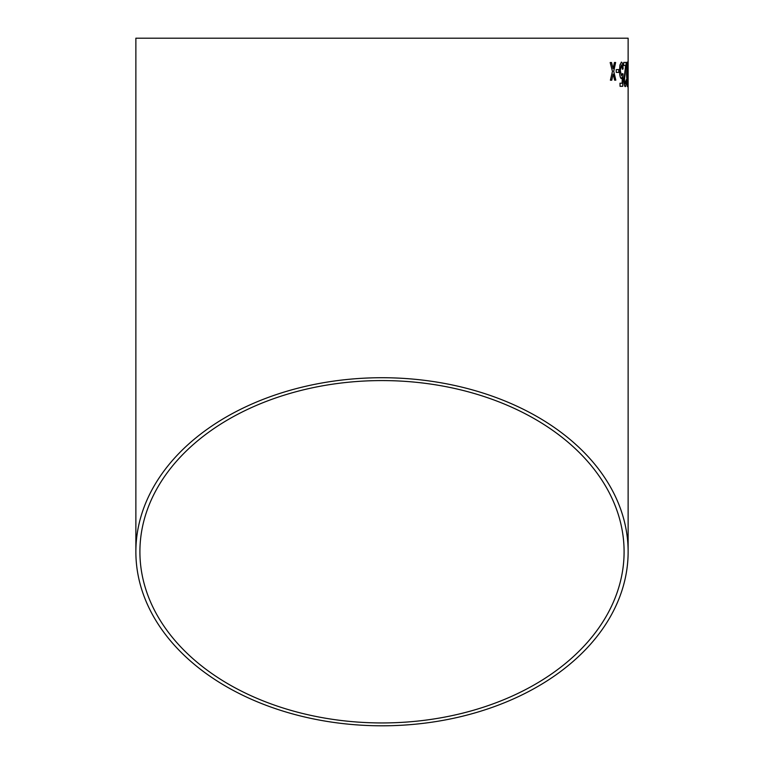 <?xml version="1.0" encoding="UTF-8"?>
<svg xmlns="http://www.w3.org/2000/svg" width="764" height="764" viewBox="0 0 764 764"><rect width="100%" height="100%" fill="white"/><g stroke="black" fill="none" stroke-linecap="round" stroke-linejoin="round"><path stroke-width="1.15" d="M628.132 551.761A246.132 174.039 180 0 0 382 377.722A246.132 174.039 180 0 0 135.868 551.761A246.132 174.039 180 0 0 382 725.8A246.132 174.039 180 0 0 628.132 551.761L628.132 38.2L135.868 38.2L135.868 551.761M611.534 62.524L610.169 62.533L612.461 71.358L610.398 80.21L611.754 80.201L613.139 74.07L614.628 80.172L615.822 80.163L613.74 71.338L615.631 62.486L614.437 62.495L613.072 68.626L611.534 62.524M618.821 69.591L616.214 69.61L616.261 72.408L618.859 72.379L618.821 69.591M621.361 78.568L622.307 76.954L622.125 83.219L620.005 83.228L620.062 86.332L622.717 86.322L623.061 73.907L622.412 73.602L621.524 75.779L620.292 70.565L621.409 64.921L622.44 69.257L623.08 68.941C622.937 64.606 622.374 62.333 621.39 62.132L619.91 65.074L619.499 70.746C619.633 75.416 620.253 78.023 621.361 78.568M625.239 86.618C625.897 86.542 626.232 84.269 626.251 79.79L625.219 83.83L624.465 79.914L626.184 62.419L623.691 62.428L623.72 65.532L625.668 65.523L623.911 79.943C624.083 84.298 624.522 86.523 625.239 86.618M627.359 86.609L627.817 74.347L627.254 62.104L626.547 74.356L627.359 86.609M628.132 69.553L627.932 72.341L628.132 69.553M382 722.945A242.093 171.184 180 0 0 624.092 551.761A242.093 171.184 180 0 0 382 380.577A242.093 171.184 180 0 0 139.907 551.761A242.093 171.184 180 0 0 382 722.945M628.075 72.341L628.065 69.553M627.301 86.618L627.817 74.347M627.76 74.347L627.655 64.434M627.597 64.434L627.196 62.104M627.263 64.892L626.824 74.356L627.578 82.168L627.263 64.892L627.349 83.82M625.181 86.618C625.84 86.542 626.174 84.269 626.193 79.79L626.251 79.79M624.465 79.914L625.219 83.83M624.408 79.914L625.429 71.472M625.372 71.472L626.155 64.568M626.098 64.568L626.127 62.419M621.304 78.568L622.307 76.954M622.068 83.219L619.948 83.238M622.66 86.322L623.061 73.907M623.004 73.907L622.354 73.602M620.292 70.565L621.524 75.779M620.234 70.565L621.409 64.921M622.383 69.257L623.08 68.941M623.023 68.941C622.88 64.606 622.316 62.333 621.333 62.132M618.802 72.389L618.764 69.591M611.706 80.201L613.139 74.07M615.765 80.163L613.74 71.338M613.683 71.338L615.574 62.486M611.486 62.524L613.072 68.626"/></g></svg>
